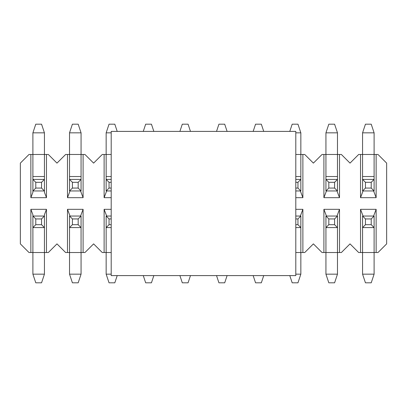 <?xml version="1.0" encoding="UTF-8"?>
<svg xmlns="http://www.w3.org/2000/svg" width="407" height="407" viewBox="0 0 407 407"><rect width="100%" height="100%" fill="white"/><g stroke="black" fill="none" stroke-linecap="round" stroke-linejoin="round"><path stroke-width="0.61" d="M295.797 209.32L302.879 209.32L302.879 252.533L304.736 252.533L313.39 243.879L322.044 252.533L323.901 252.533L323.901 209.32L339.509 209.32L339.509 252.533L341.366 252.533L350.02 243.879L358.674 252.533L360.531 252.533L360.531 209.32L376.139 209.32L376.139 252.533L377.996 252.533L386.65 243.879L386.65 163.121L377.996 154.467L376.139 154.467L376.139 197.68L360.531 197.68L360.531 154.467L358.674 154.467L350.02 163.121L341.366 154.467L339.509 154.467L339.509 197.68L323.901 197.68L323.901 154.467L322.044 154.467L313.39 163.121L304.736 154.467L302.879 154.467L302.879 197.68L295.797 197.68M111.203 197.68L104.121 197.68L104.121 154.467L102.264 154.467L93.61 163.121L84.956 154.467L83.099 154.467L83.099 197.68L67.491 197.68L67.491 154.467L65.634 154.467L56.98 163.121L48.326 154.467L46.469 154.467L46.469 197.68L30.861 197.68L30.861 154.467L29.004 154.467L20.35 163.121L20.35 243.879L29.004 252.533L30.861 252.533L30.861 209.32L46.469 209.32L46.469 252.533L48.326 252.533L56.98 243.879L65.634 252.533L67.491 252.533L67.491 209.32L83.099 209.32L83.099 252.533L84.956 252.533L93.61 243.879L102.264 252.533L104.121 252.533L104.121 209.32L111.203 209.32M371.22 182.3L365.45 182.3L365.45 188.07L371.22 188.07L371.22 182.3L374.104 179.416L362.566 179.416L362.566 154.467L360.531 154.467M360.531 197.68L363.075 190.954M365.45 182.3L362.566 179.416L362.566 190.954L374.104 190.954L374.104 176.531L362.566 176.531M376.139 252.533L360.531 252.533M363.075 216.046L360.531 209.32M371.22 218.93L374.104 216.046L374.104 274.165L362.566 274.165L362.566 227.584L374.104 227.584L371.22 224.7L371.22 218.93L365.45 218.93L365.45 224.7L371.22 224.7M373.595 216.046L376.139 209.32M339.509 252.533L323.901 252.533M326.445 216.046L323.901 209.32M334.59 218.93L337.474 216.046L337.474 274.165L325.936 274.165L325.936 227.584L337.474 227.584L334.59 224.7L334.59 218.93L328.82 218.93L328.82 224.7L334.59 224.7M336.965 216.046L339.509 209.32M302.879 252.533L295.797 252.533M289.789 275.605L292.19 282.819L297.96 282.819L300.844 274.165L300.844 227.584L297.96 224.7L297.96 218.93L295.797 218.93M300.335 216.046L302.879 209.32M111.203 252.533L104.121 252.533M106.665 216.046L104.121 209.32M111.203 274.165L106.156 274.165L106.156 227.584L111.203 227.584M83.099 252.533L67.491 252.533M70.035 216.046L67.491 209.32M78.18 218.93L81.064 216.046L81.064 274.165L69.526 274.165L69.526 227.584L81.064 227.584L78.18 224.7L78.18 218.93L72.41 218.93L72.41 224.7L78.18 224.7M80.555 216.046L83.099 209.32M46.469 252.533L30.861 252.533M41.55 224.7L41.55 218.93L35.78 218.93L35.78 224.7L41.55 224.7L44.434 227.584L44.434 274.165L32.896 274.165L32.896 227.584L44.434 227.584L44.434 216.046L32.896 216.046L32.896 214.703L30.861 209.32M41.55 218.93L44.434 216.046L44.434 214.703L46.469 209.32M30.861 154.467L46.469 154.467M32.896 132.835L32.896 176.531L44.434 176.531L44.434 132.835L41.55 124.181L35.78 124.181L32.896 132.835L44.434 132.835M46.469 197.68L44.434 192.297L44.434 190.954L41.55 188.07L41.55 182.3L35.78 182.3L35.78 188.07L41.55 188.07M41.55 182.3L44.434 179.416L44.434 176.531M32.896 176.531L32.896 179.416L35.78 182.3M35.78 188.07L32.896 190.954L44.434 190.954L44.434 179.416L32.896 179.416L32.896 192.297L30.861 197.68M67.491 154.467L83.099 154.467M69.526 176.531L69.526 132.835L81.064 132.835L81.064 176.531L69.526 176.531L69.526 179.416L72.41 182.3L72.41 188.07L78.18 188.07L78.18 182.3L72.41 182.3M67.491 197.68L70.035 190.954M78.18 182.3L81.064 179.416L81.064 176.531M80.555 190.954L83.099 197.68M104.121 154.467L111.203 154.467M111.203 179.416L106.156 179.416L106.156 132.835L111.203 132.835M104.121 197.68L106.665 190.954M111.203 176.531L106.156 176.531M295.797 154.467L302.879 154.467M295.797 188.07L297.96 188.07L297.96 182.3L300.844 179.416L300.844 176.531L295.797 176.531M300.335 190.954L302.879 197.68M295.797 132.835L300.844 132.835L300.844 176.531M323.901 154.467L339.509 154.467M325.936 176.531L325.936 132.835L337.474 132.835L337.474 176.531L325.936 176.531L325.936 179.416L328.82 182.3L328.82 188.07L334.59 188.07L334.59 182.3L328.82 182.3M323.901 197.68L326.445 190.954M334.59 182.3L337.474 179.416L337.474 176.531M336.965 190.954L339.509 197.68M362.566 132.835L374.104 132.835L371.22 124.181L365.45 124.181L362.566 132.835L362.566 154.467L376.139 154.467M373.595 190.954L376.139 197.68M374.104 132.835L374.104 176.531M111.203 275.605L111.203 131.395L295.797 131.395L295.797 275.605L111.203 275.605M365.45 224.7L362.566 227.584L362.566 216.046L365.45 218.93M374.104 216.046L362.566 216.046M374.104 274.165L371.22 282.819L365.45 282.819L362.566 274.165M328.82 224.7L325.936 227.584L325.936 216.046L328.82 218.93M337.474 216.046L325.936 216.046M337.474 274.165L334.59 282.819L328.82 282.819L325.936 274.165M295.797 224.7L297.96 224.7M295.797 227.584L300.844 227.584L300.844 216.046L297.96 218.93M300.844 216.046L295.797 216.046M300.844 274.165L295.797 274.165M263.731 275.605L261.33 282.819L255.56 282.819L253.159 275.605M227.101 275.605L224.7 282.819L218.93 282.819L216.529 275.605M190.471 275.605L188.07 282.819L182.3 282.819L179.899 275.605M153.841 275.605L151.44 282.819L145.67 282.819L143.269 275.605M111.203 218.93L109.04 218.93L109.04 224.7L111.203 224.7M109.04 224.7L106.156 227.584L106.156 216.046L109.04 218.93M111.203 216.046L106.156 216.046M117.211 275.605L114.81 282.819L109.04 282.819L106.156 274.165M72.41 224.7L69.526 227.584L69.526 216.046L72.41 218.93M81.064 216.046L69.526 216.046M81.064 274.165L78.18 282.819L72.41 282.819L69.526 274.165M35.78 224.7L32.896 227.584L32.896 216.046L35.78 218.93M44.434 274.165L41.55 282.819L35.78 282.819L32.896 274.165M362.566 190.954L365.45 188.07M374.104 190.954L371.22 188.07M325.936 190.954L337.474 190.954L337.474 179.416L325.936 179.416L325.936 190.954L328.82 188.07M337.474 190.954L334.59 188.07M325.936 132.835L328.82 124.181L334.59 124.181L337.474 132.835M297.96 182.3L295.797 182.3M295.797 190.954L300.844 190.954L300.844 179.416L295.797 179.416M300.844 190.954L297.96 188.07M289.789 131.395L292.19 124.181L297.96 124.181L300.844 132.835M253.159 131.395L255.56 124.181L261.33 124.181L263.731 131.395M216.529 131.395L218.93 124.181L224.7 124.181L227.101 131.395M179.899 131.395L182.3 124.181L188.07 124.181L190.471 131.395M143.269 131.395L145.67 124.181L151.44 124.181L153.841 131.395M111.203 182.3L109.04 182.3L109.04 188.07L111.203 188.07M109.04 188.07L106.156 190.954L106.156 179.416L109.04 182.3M106.156 190.954L111.203 190.954M106.156 132.835L109.04 124.181L114.81 124.181L117.211 131.395M69.526 190.954L81.064 190.954L81.064 179.416L69.526 179.416L69.526 190.954L72.41 188.07M81.064 190.954L78.18 188.07M69.526 132.835L72.41 124.181L78.18 124.181L81.064 132.835"/></g></svg>
